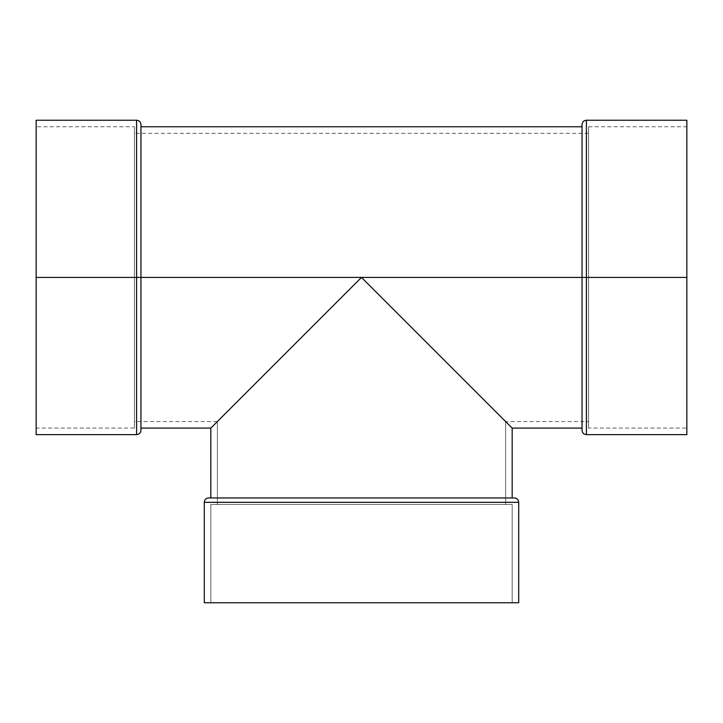 <?xml version="1.0" encoding="UTF-8"?>
<svg xmlns="http://www.w3.org/2000/svg" width="723" height="723" viewBox="0 0 723 723"><rect width="100%" height="100%" fill="white"/><g stroke="black" fill="none" stroke-linecap="round" stroke-linejoin="round"><path stroke-width="0.54" stroke-dasharray="3.62 2.71" d="M383.199 299.123L505.63 421.554L505.63 504.5L217.37 504.5L217.37 421.554L361.5 277.424L582.042 277.424L582.042 430.257L582.042 277.424L586.407 277.424L586.407 434.622M36.15 434.622L36.15 120.226L36.15 434.622L36.15 126.76L36.15 277.424L36.15 126.76L36.15 277.424L136.593 277.424L136.593 434.622L136.593 277.424L140.958 277.424L140.958 430.257L140.958 277.424L140.958 428.088L140.958 277.424L140.958 428.088L140.958 277.424L361.5 277.424L382.304 298.228M512.164 504.5L512.164 602.774L210.836 602.774L210.836 504.5L512.164 504.5L512.164 602.774L210.836 602.774L512.164 602.774L512.164 504.5L210.836 504.5L512.164 504.5L210.836 504.5L210.836 602.774L210.836 504.5M356.249 282.675L361.5 277.424L134.424 277.424L134.424 421.554L134.424 126.76L134.424 277.424L134.424 126.76L134.424 277.424L588.576 277.424L588.576 133.294L588.576 277.424L588.576 133.294L588.576 277.424L134.424 277.424L134.424 133.294L134.424 277.424L134.424 133.294L134.424 277.424L361.5 277.424L217.37 421.554L325.874 313.05M326.299 312.625L332.842 306.082M332.942 305.983L334.704 304.22M340.696 298.228L350.004 288.92M582.042 423.678L582.042 277.424L582.042 428.088L582.042 277.424L582.042 428.088L582.042 277.424L586.407 277.424L586.407 120.226L586.407 277.424L686.85 277.424L588.576 277.424L588.576 428.088L588.576 277.424L588.576 428.088L588.576 277.424L686.85 277.424L686.85 126.76L686.85 277.424L686.85 126.76L686.85 277.424L588.576 277.424L588.576 126.76L588.576 277.424L588.576 126.76L588.576 277.424L686.85 277.424L686.85 434.622M211.559 427.365L213.728 425.196M507.754 497.966L215.246 497.966M136.593 434.622L136.593 120.226L136.593 277.424L361.5 277.424L217.325 421.599L361.5 277.424L582.042 277.424L582.042 131.17M512.164 428.088L509.281 425.205M686.85 120.226L686.85 428.088L686.85 120.226L686.85 428.088L686.85 126.76L686.85 277.424L588.576 277.424L588.576 428.088L588.576 126.76L588.576 421.554L588.576 133.294L588.576 421.554L588.576 277.424L588.576 421.554L588.576 277.424L361.5 277.424L588.576 277.424L588.576 133.294L588.576 277.424L361.5 277.424L375.626 291.55L361.5 277.424L345.675 293.249M368.811 284.735L361.5 277.424L582.042 277.424L582.042 430.257L582.042 124.591L582.042 292.191L582.042 262.657L582.042 277.424L686.85 277.424L686.85 428.088L588.576 428.088M582.042 427.32L582.042 430.257L582.042 427.32M582.042 262.657L582.042 126.76L582.042 262.657M582.042 292.191L582.042 428.088L582.042 292.191M140.958 131.17L140.958 423.678M140.958 127.528L140.958 124.591L140.958 127.528M134.424 428.088L134.424 292.191L134.424 428.088L36.15 428.088L36.15 126.76L36.15 277.424L134.424 277.424L36.15 277.424L134.424 277.424L134.424 428.088L134.424 262.657L134.424 292.191L134.424 277.424L36.15 277.424L36.15 428.088L36.15 262.657L36.15 277.424L140.958 277.424L140.958 126.76L140.958 428.088L140.958 124.591L140.958 430.257L140.958 277.424L140.958 428.088L140.958 277.424L361.5 277.424L505.63 421.554L504.934 420.858L505.63 421.554L505.63 504.5L217.37 504.5L505.63 504.5L505.63 421.554L431.251 347.176M136.593 120.226L136.593 277.424L36.15 277.424L36.15 428.088L36.15 120.226M36.15 262.657L36.15 126.76L36.15 262.657M204.302 602.774L518.698 602.774M477.966 602.774L245.034 602.774M204.302 502.331L518.698 502.331M514.333 497.966L513.592 497.966M361.5 497.966L211.559 497.966L361.5 497.966M388.296 304.22L390.059 305.983M390.158 306.082L396.701 312.625M397.126 313.05L372.237 288.161M134.424 262.657L134.424 126.76L134.424 262.657M134.424 291.55L134.424 421.554L134.424 291.55M134.424 263.299L134.424 133.294L134.424 263.299M431.098 347.022L397.189 313.113M396.593 312.517L390.203 306.127M390.095 306.019L386.642 302.566M343.515 295.409L339.801 299.123M336.358 302.566L332.905 306.019M332.797 306.127L326.407 312.517M325.811 313.113L291.902 347.022M291.749 347.176L217.37 421.554L244.98 393.945L217.37 421.554L134.424 421.554M217.37 504.5L217.37 421.554L217.37 504.5L505.63 504.5M265.874 373.05L361.5 277.424L686.85 277.424L586.407 277.424L586.407 120.226L586.407 434.622L586.407 120.226M136.593 277.424L136.593 120.226L136.593 277.424M134.424 277.424L134.424 126.76L134.424 277.424L361.5 277.424L134.424 277.424L134.424 133.294L134.424 428.088L134.424 277.424M265.974 372.951L271.685 367.239M287.239 351.685L290.474 348.45M303.841 335.083L217.334 421.59M588.576 277.424L588.576 126.76L588.576 277.424M217.298 421.626L213.737 425.187M509.263 425.187L505.702 421.626M505.657 421.581L451.206 367.13M582.042 277.424L582.042 124.591L582.042 277.424M588.576 126.76L686.85 126.76L686.85 277.424M140.958 277.424L140.958 124.591L140.958 277.424M36.15 277.424L36.15 126.76L134.424 126.76M210.836 602.774L512.164 602.774M451.315 367.239L457.026 372.951M457.144 373.077L462.612 378.536M462.774 378.698L477.912 393.836M478.02 393.945L505.63 421.554L588.576 421.554M588.576 133.294L134.424 133.294"/><path stroke-width="1.08" d="M208.667 497.966A4.365 4.365 0 0 0 204.302 502.331L518.698 502.331A4.365 4.365 0 0 0 514.333 497.966L208.667 497.966A4.365 4.365 0 0 0 204.302 502.331L518.698 502.331A4.365 4.365 0 0 0 514.333 497.966L208.667 497.966A4.365 4.365 0 0 0 204.302 502.331L204.302 602.774L518.698 602.774L518.698 502.331A4.365 4.365 0 0 0 514.333 497.966L513.592 497.966M582.042 430.257C582.295 432.905 583.75 434.36 586.407 434.622L586.407 277.424L586.407 434.622L586.407 277.424L582.042 277.424L582.042 430.257L582.042 277.424L361.5 277.424L211.559 427.365L361.5 277.424L140.958 277.424L140.958 430.257L140.958 277.424L136.593 277.424L136.593 434.622C139.25 434.36 140.705 432.905 140.958 430.257M377.325 293.249L379.485 295.409L377.325 293.249M334.704 304.22L340.696 298.228M350.004 288.92L356.249 282.675M582.042 131.17L582.042 277.424L361.5 277.424L512.164 428.088L512.164 497.966L512.164 428.088L361.5 277.424L210.836 428.088L210.836 497.966L210.836 428.088L211.559 427.365M512.164 497.966L512.164 428.088L361.5 277.424L136.593 277.424L136.593 120.226L136.593 277.424L36.15 277.424L36.15 120.226L36.15 434.622L136.593 434.622M586.407 434.622L686.85 434.622L686.85 277.424L686.85 434.622L686.85 277.424L586.407 277.424L586.407 120.226L586.407 277.424L582.042 277.424L582.042 423.678M686.85 428.088L686.85 120.226L686.85 277.424L686.85 120.226L586.407 120.226L586.407 277.424L582.042 277.424L582.042 124.591L582.042 277.424L140.958 277.424L140.958 131.17M686.85 277.424L586.407 277.424L686.85 277.424L686.85 126.76M140.958 423.678L140.958 124.591L140.958 277.424L36.15 277.424L36.15 428.088M136.593 120.226L36.15 120.226L36.15 277.424L136.593 277.424L136.593 120.226C139.25 120.488 140.705 121.943 140.958 124.591M518.698 502.331L518.698 602.774L204.302 602.774L518.698 602.774L518.698 502.331L204.302 502.331L204.302 602.774L204.302 502.331M245.034 602.774L477.966 602.774M215.246 497.966L507.754 497.966M382.304 298.228L388.296 304.22M397.189 313.113L396.593 312.517M386.642 302.566L383.199 299.123M372.237 288.161L368.811 284.735M345.675 293.249L343.515 295.409M339.801 299.123L336.358 302.566M326.407 312.517L325.811 313.113M271.685 367.239L287.239 351.685M290.474 348.45L303.841 335.083M140.958 428.088L210.836 428.088L210.836 497.966M36.15 126.76L36.15 277.424M512.164 428.088L582.042 428.088M140.958 126.76L582.042 126.76M586.407 120.226C583.75 120.488 582.295 121.943 582.042 124.591"/></g></svg>

